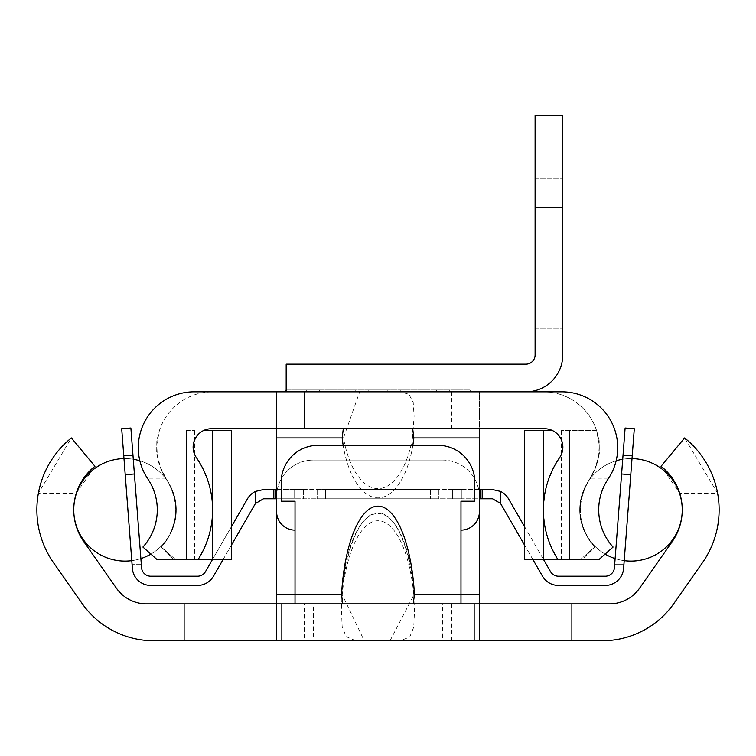 <?xml version="1.0" encoding="UTF-8"?>
<svg xmlns="http://www.w3.org/2000/svg" width="756" height="756" viewBox="0 0 756 756"><rect width="100%" height="100%" fill="white"/><g stroke="black" fill="none" stroke-linecap="round" stroke-linejoin="round"><path stroke-width="0.57" stroke-dasharray="3.78 2.83" d="M318.068 640.757L571.612 640.757L318.068 640.757L318.068 603.883L318.068 640.757L318.068 603.883L437.932 603.883L318.068 603.883L437.932 603.883L318.068 603.883L318.068 640.757L318.068 603.883L571.612 603.883L318.068 603.883M413.778 594.66L414.458 612.086L413.74 627.168L409.752 637.006L401.256 640.341L391.769 640.757L364.231 640.757L342.222 594.66A97.59 36.874 -90 0 1 378 520.761A97.59 36.874 -90 0 1 413.778 594.66L460.98 594.66L460.98 640.757L460.98 603.883M717.624 493.243L684.624 437.932L661.046 466.291L679.701 493.243L717.624 493.243A92.194 92.194 0 0 1 702.456 562.719L673.965 603.411A87.583 87.583 0 0 1 602.22 640.757L153.78 640.757A87.583 87.583 0 0 1 82.035 603.411L53.544 562.719A92.194 92.194 0 0 1 38.376 493.243L76.299 493.243L94.954 466.291L71.376 437.932L38.376 493.243M304.243 640.757L451.757 640.757L304.243 640.757L304.243 603.883L451.757 603.883L304.243 603.883M364.231 640.757L276.583 640.757L276.583 603.883L276.592 640.757L276.583 603.883L313.466 603.883L313.466 640.757L276.583 640.757L276.592 603.883L413.116 603.883L414.354 594.66A97.59 36.874 -90 0 0 378 513.532A97.59 36.874 -90 0 0 341.646 594.66L342.884 603.883M313.466 640.757L442.534 640.757L442.534 603.883L479.417 603.883L479.417 640.757L442.534 640.757M413.116 603.883L479.408 603.883L479.408 640.757L391.769 640.757M76.299 493.243A55.32 55.32 0 0 0 83.755 541.57L116.377 588.159A36.874 36.874 0 0 0 146.588 603.883L609.412 603.883A36.874 36.874 0 0 0 639.623 588.159L672.245 541.57A55.32 55.32 0 0 0 679.701 493.243M442.534 603.883L313.466 603.883M276.592 489.557L461.897 489.557L452.683 489.557L461.897 489.557L461.897 498.78L479.408 498.78L479.408 496.938L479.417 603.883M276.592 603.883L276.592 496.938A36.874 36.874 0 0 1 313.475 460.054A36.874 36.874 0 0 0 276.592 496.938L276.592 498.78L307.928 498.78L294.103 498.78L294.103 489.557L294.103 498.78L294.103 489.557L294.103 498.78L263.466 498.78L255.481 503.392M442.525 460.054L313.475 460.054L442.525 460.054A36.874 36.874 0 0 1 479.408 496.938A36.874 36.874 0 0 0 442.525 460.054M390.039 640.757L413.995 594.66A104.451 36.874 -90 0 0 378 512.88A104.451 36.874 -90 0 0 342.005 594.66L341.466 610.933L342.147 626.374L346.068 636.618L354.564 640.219L365.961 640.757M295.02 603.883L295.02 501.219L281.194 501.219L281.194 482.186A36.874 36.874 0 0 1 318.068 445.303L437.932 445.303A36.874 36.874 0 0 1 474.806 482.186L474.806 501.219L460.98 501.219L460.98 594.66L413.995 594.66M294.935 603.883L294.935 640.757L294.935 603.883M461.065 640.757L461.065 603.883L461.065 640.757M571.612 640.757L571.612 603.883L571.612 640.757M474.806 640.757L474.806 603.883L474.806 640.757M281.194 640.757L281.194 603.883L281.194 640.757M184.388 640.757L184.388 603.883L184.388 640.757M500.623 491.428L500.623 503.572L542.524 576.214A18.437 18.437 0 0 0 558.495 585.446L581.865 585.446L581.865 576.223L605.235 576.223A9.223 9.223 0 0 0 614.43 567.709L625.117 428.009L614.43 567.709A9.223 9.223 0 0 1 605.235 576.223L581.865 576.223L581.865 585.446L581.865 576.223L558.495 576.223A9.223 9.223 0 0 1 550.51 571.612L508.505 498.78A18.437 18.437 0 0 0 500.623 491.428L500.623 503.572L500.623 491.428L492.534 489.557L307.928 489.557L307.928 498.78L317.151 498.78L307.928 498.78L307.928 489.557L294.103 489.557L303.317 489.557L303.317 498.78L303.317 489.557L263.466 489.557L255.377 491.428L255.377 503.572L213.475 576.214A18.437 18.437 0 0 1 197.505 585.446L174.135 585.446L174.135 576.223L150.765 576.223A9.223 9.223 0 0 1 141.57 567.709L130.882 428.009L141.57 567.709L130.882 428.009L141.57 567.709L130.882 428.009L121.697 428.709L130.882 428.009L141.57 567.709L130.882 428.009L121.697 428.709L125.212 474.673L121.697 428.709L130.882 428.009L141.57 567.709L130.882 428.009L121.697 428.709L132.376 568.408A18.437 18.437 0 0 0 150.765 585.446L174.135 585.446L174.135 576.223L150.765 576.223A9.223 9.223 0 0 1 141.57 567.709L134.398 473.965L141.57 567.709A9.223 9.223 0 0 0 150.765 576.223L174.135 576.223L150.765 576.223A9.223 9.223 0 0 1 141.57 567.709A9.223 9.223 0 0 0 150.765 576.223L174.135 576.223L150.765 576.223A9.223 9.223 0 0 1 141.57 567.709M480.334 489.557L480.334 498.78L461.897 498.78L461.897 489.557L461.897 498.78L448.072 498.78L461.897 498.78L461.897 489.557L461.897 498.78L452.683 498.78L452.683 489.557L452.683 498.78L452.683 489.557L452.683 498.78L461.897 498.78L461.897 489.557L461.897 498.78L452.683 498.78L461.897 498.78L461.897 489.557L452.683 489.557L479.408 489.557M448.072 489.557L448.072 498.78L317.151 498.78L448.072 498.78L448.072 489.557M231.412 545.123L223.039 559.629M325.449 489.557L437.932 489.557L318.068 489.557L437.932 489.557L325.449 489.557L325.449 498.78L318.068 498.78L437.932 498.78L437.932 489.557L437.932 498.78L318.068 498.78L318.068 489.557L318.068 498.78L437.932 498.78L437.932 489.557L437.932 498.78L325.449 498.78L325.449 489.557M532.961 559.629L524.588 545.123M524.588 526.677L543.602 559.629M212.398 559.629L231.412 526.677M480.334 498.78L492.534 498.78L500.519 503.392M255.377 491.428L255.377 503.572L255.377 491.428A18.437 18.437 0 0 0 247.495 498.78L205.49 571.612A9.223 9.223 0 0 1 197.505 576.223L174.135 576.223L174.135 585.446L174.135 576.223L174.135 585.446L174.135 576.223L174.135 585.446L174.135 576.223L174.135 585.446L174.135 576.223L174.135 585.446L174.135 576.223L150.765 576.223M294.103 489.557L294.103 498.78L294.103 489.557M303.317 489.557L303.317 498.78L303.317 489.557M307.928 489.557L307.928 498.78L307.928 489.557M123.738 455.443L132.054 564.241L123.738 455.443L132.054 564.241L123.738 455.443L132.054 564.241L123.738 455.443L132.054 564.241L123.738 455.443L132.054 564.241L123.738 455.443L132.054 564.241L123.738 455.443L132.99 455.443L141.306 564.241L132.99 455.443L123.738 455.443L132.99 455.443L141.306 564.241L132.99 455.443L141.306 564.241L132.99 455.443L123.738 455.443L132.99 455.443L141.306 564.241L132.99 455.443L141.306 564.241L132.99 455.443L123.738 455.443M632.262 455.443L623.946 564.241L632.262 455.443L623.01 455.443L614.694 564.241L623.01 455.443L614.694 564.241L623.01 455.443L614.694 564.241L623.01 455.443L614.694 564.241L623.01 455.443L614.694 564.241L623.01 455.443L614.694 564.241L623.01 455.443L632.262 455.443L623.946 564.241L632.262 455.443L623.946 564.241L632.262 455.443L623.01 455.443L632.262 455.443L623.946 564.241L632.262 455.443L623.946 564.241L632.262 455.443L623.01 455.443L632.262 455.443L623.946 564.241L632.262 455.443M132.99 455.443L141.306 564.241L132.99 455.443M623.624 568.408L630.788 474.673L623.624 568.408A18.437 18.437 0 0 1 605.235 585.446A18.437 18.437 0 0 0 623.624 568.408L630.788 474.673L621.602 473.965L614.43 567.709A9.223 9.223 0 0 1 605.235 576.223L581.865 576.223L581.865 585.446L581.865 576.223L581.865 585.446L581.865 576.223L581.865 585.446L581.865 576.223L581.865 585.446L605.235 585.446A18.437 18.437 0 0 0 623.624 568.408A18.437 18.437 0 0 1 605.235 585.446L581.865 585.446L605.235 585.446A18.437 18.437 0 0 0 623.624 568.408A18.437 18.437 0 0 1 605.235 585.446L581.865 585.446L605.235 585.446A18.437 18.437 0 0 0 623.624 568.408A18.437 18.437 0 0 1 605.235 585.446L581.865 585.446L605.235 585.446A18.437 18.437 0 0 0 623.624 568.408A18.437 18.437 0 0 1 605.235 585.446L581.865 585.446L605.235 585.446A18.437 18.437 0 0 0 623.624 568.408L630.788 474.673L621.602 473.965L614.43 567.709L625.117 428.009L634.303 428.709L630.788 474.673L634.303 428.709L625.117 428.009L634.303 428.709L623.946 564.241L614.694 564.241L623.946 564.241L614.694 564.241L623.946 564.241L614.694 564.241L623.946 564.241L634.303 428.709L625.117 428.009L621.602 473.965L625.117 428.009L634.303 428.709L630.788 474.673L634.303 428.709L625.117 428.009L614.43 567.709A9.223 9.223 0 0 1 605.235 576.223L581.865 576.223L605.235 576.223A9.223 9.223 0 0 0 614.43 567.709L625.117 428.009L634.303 428.709L623.946 564.241L634.303 428.709L625.117 428.009L614.43 567.709A9.223 9.223 0 0 1 605.235 576.223L581.865 576.223L605.235 576.223A9.223 9.223 0 0 0 614.43 567.709L625.117 428.009L634.303 428.709L630.788 474.673L634.303 428.709L625.117 428.009L614.43 567.709A9.223 9.223 0 0 1 605.235 576.223L581.865 576.223L605.235 576.223A9.223 9.223 0 0 0 614.43 567.709L625.117 428.009L634.303 428.709L623.946 564.241M150.765 585.446A18.437 18.437 0 0 1 132.376 568.408L121.697 428.709L132.376 568.408L121.697 428.709L130.882 428.009L134.398 473.965L125.212 474.673L132.376 568.408A18.437 18.437 0 0 0 150.765 585.446A18.437 18.437 0 0 1 132.376 568.408L121.697 428.709L132.376 568.408A18.437 18.437 0 0 0 150.765 585.446L174.135 585.446L150.765 585.446A18.437 18.437 0 0 1 132.376 568.408L121.697 428.709L130.882 428.009L121.697 428.709L132.376 568.408A18.437 18.437 0 0 0 150.765 585.446A18.437 18.437 0 0 1 132.376 568.408L121.697 428.709L130.882 428.009L134.398 473.965L125.212 474.673L132.376 568.408A18.437 18.437 0 0 0 150.765 585.446L174.135 585.446L150.765 585.446A18.437 18.437 0 0 1 132.376 568.408A18.437 18.437 0 0 0 150.765 585.446L174.135 585.446M121.697 428.709L130.882 428.009M318.068 489.557L318.068 498.78L318.068 489.557M581.865 585.446L581.865 576.223L605.235 576.223A9.223 9.223 0 0 0 614.43 567.709A9.223 9.223 0 0 1 605.235 576.223L581.865 576.223L581.865 585.446L605.235 585.446M285.806 391.825L285.806 389.983L285.806 391.825L285.806 389.983L285.806 391.825L285.806 389.983L285.806 391.825L285.806 389.983L355.745 389.983L355.745 391.825L355.745 389.983L355.745 391.825L355.745 389.983L355.745 391.825L355.745 389.983L355.745 391.825L285.806 391.825L355.745 391.825L355.745 389.983L306.284 389.983L306.284 391.825L306.284 389.983L306.284 391.825L306.284 389.983L306.284 391.825L306.284 389.983L306.284 391.825L355.745 391.825L285.806 391.825L355.745 391.825L306.284 391.825L306.284 389.983L319.325 389.983L319.325 391.825L319.325 389.983L319.325 391.825L319.325 389.983L319.325 391.825L319.325 389.983L319.325 391.825L306.284 391.825L355.745 391.825L285.806 391.825L355.745 391.825L306.284 391.825L319.325 391.825L319.325 389.983L368.777 389.983L368.777 391.825L368.777 389.983L368.777 391.825L368.777 389.983L368.777 391.825L368.777 389.983L368.777 391.825L368.777 389.983L368.777 391.825L368.777 389.983L368.777 391.825L368.777 389.983L368.777 391.825L449.716 391.825L285.806 391.825L449.716 391.825L306.284 391.825L436.675 391.825L306.284 391.825L387.223 391.825L319.325 391.825L368.777 391.825L368.777 389.983L285.806 389.983L470.194 389.983L286.174 389.983M387.223 391.825L387.223 389.983L470.194 389.983L368.777 389.983L387.223 389.983L387.223 391.825L387.223 389.983L387.223 391.825L387.223 389.983L387.223 391.825L387.223 389.983L387.223 391.825L387.223 389.983L387.223 391.825L387.223 389.983L387.223 391.825L387.223 389.983L387.223 391.825L436.675 391.825L436.675 389.983L436.675 391.825L436.675 389.983L436.675 391.825L436.675 389.983L436.675 391.825L449.716 391.825L449.716 389.983L449.716 391.825L449.716 389.983L449.716 391.825L400.255 391.825L400.255 389.983L400.255 391.825L470.194 391.825L470.194 389.983L470.194 391.825L400.255 391.825L400.255 389.983L400.255 391.825L470.194 391.825L470.194 389.983L470.194 391.825L400.255 391.825L449.716 391.825L449.716 389.983L449.716 391.825L400.255 391.825L400.255 389.983L400.255 391.825L470.194 391.825L470.194 389.983L470.194 391.825L400.255 391.825L449.716 391.825L436.675 391.825L436.675 389.983L436.675 391.825L449.716 391.825L449.716 389.983L449.716 391.825L400.255 391.825L400.255 389.983L400.255 391.825L470.194 391.825L470.194 389.983L470.194 391.825L387.223 391.825L387.223 389.983L387.223 391.825M368.777 391.825L368.777 389.983L368.777 391.825M304.243 428.709L451.757 428.709L304.243 428.709L451.757 428.709L304.243 428.709L304.243 391.825L451.757 391.825L304.243 391.825L304.243 428.709L304.243 391.825L451.757 391.825L304.243 391.825M451.757 428.709L451.757 391.825M412.502 437.932L414.09 416.235L413.22 402.589L408.958 394.292L400.491 391.939L396.333 391.825L359.667 391.825L343.498 437.932A78.369 36.874 90 0 0 378 488.631A78.369 36.874 90 0 0 412.502 437.932L479.408 437.932L479.408 511.689A18.437 18.437 0 0 1 460.971 530.126L295.029 530.126A18.437 18.437 0 0 1 276.592 511.689L276.583 391.825L276.583 428.709L295.02 428.709L295.02 391.825L276.583 391.825L276.583 428.709L479.417 428.709L479.417 391.825L460.98 391.825L460.98 428.709L479.417 428.709L479.408 391.825L396.333 391.825M561.85 391.825L212.587 391.825A55.859 55.859 0 0 0 166.273 478.917C180.174 502.749 178.529 525.467 161.34 547.051L175.581 559.629L194.528 559.629L175.581 559.629L161.34 547.051C178.529 525.467 180.174 502.749 166.273 478.917L161.123 469.41L157.276 455.528L156.804 444.717L159.365 430.551L156.813 440.663L156.662 453.591L159.885 466.216L166.273 478.917A55.859 55.859 0 0 1 159.885 466.216M194.15 391.825L212.587 391.825A55.859 55.859 0 0 0 159.421 430.551L159.365 430.551M359.667 391.825L276.592 391.825L276.592 428.709M295.02 391.825L460.98 391.825M412.823 445.303A78.369 36.874 90 0 1 378 497.854A78.369 36.874 90 0 1 343.177 445.303M157.135 559.629L198.006 559.629L205.925 544.282L209.251 534.464L211.935 520.903L212.502 505.669L211.878 498.355L209.866 487.544L206.568 477.045L202.05 467.019L196.371 457.597A18.437 18.437 0 0 1 211.557 428.709L544.443 428.709A18.437 18.437 0 0 1 559.629 457.597L562.379 451.408L562.88 446.919L562.266 442.43L559.364 436.316L556.274 433.008L552.475 430.551L556.274 433.008L560.583 438.234L562.71 444.651L562.766 449.177L560.801 455.651L553.95 467.019L548.194 480.504L545.322 491.117L543.498 505.669L545.322 491.117L548.194 480.504L553.95 467.019L559.629 457.597A92.194 92.194 0 0 0 557.994 559.629L551.426 547.467L547.731 537.781L545.152 527.735L543.498 514.014L545.152 527.735L547.731 537.781L551.426 547.467L557.994 559.629L524.588 559.629M460.98 428.709L295.02 428.709M460.98 530.126A18.437 18.437 0 0 1 460.971 530.126L295.029 530.126M479.417 428.709L479.408 437.932M557.994 559.629L582.082 559.629L594.66 547.051L582.082 559.629L580.419 559.629L594.66 547.051C577.471 525.467 575.826 502.749 589.727 478.917L596.115 466.216L599.338 453.591L599.187 440.663L596.635 430.551L561.472 430.551L596.578 430.551L599.196 444.717L598.724 455.528L594.877 469.41L589.727 478.917C575.826 502.749 577.471 525.467 594.66 547.051L580.419 559.629L569.57 559.629L580.419 559.629L594.66 547.051A55.32 55.32 0 0 1 589.727 478.917A55.32 55.32 0 0 0 594.66 547.051L580.419 559.629L598.865 559.629M596.635 430.551L596.578 430.551A55.859 55.859 0 0 0 543.413 391.825A55.859 55.859 0 0 1 589.727 478.917A55.859 55.859 0 0 0 596.115 466.216M569.57 559.629L561.472 559.629L569.57 559.629L569.57 430.551L569.57 559.629M186.43 430.551L194.528 430.551L186.43 430.551L186.43 559.629L186.43 430.551M161.34 547.051A55.32 55.32 0 0 0 166.273 478.917A55.32 55.32 0 0 1 161.34 547.051L173.918 559.629L161.34 547.051L175.581 559.629L161.34 547.051L142.903 547.051M594.66 547.051L613.097 547.051M231.412 559.629L198.006 559.629A92.194 92.194 0 0 0 196.371 457.597L193.621 451.408L193.12 446.919L193.734 442.43L196.636 436.316L199.726 433.008L203.525 430.551L199.726 433.008L195.417 438.234L193.29 444.651L193.234 449.177L195.199 455.651L202.05 467.019L207.805 480.504L210.678 491.117L212.502 505.669L211.935 520.903L209.251 534.464L204.574 547.467L198.006 559.629M524.588 430.551L552.475 430.551M543.498 514.014L543.498 559.629M203.525 430.551L231.412 430.551M562.757 253.534L562.757 328.217L562.757 253.534M535.106 253.534L535.106 328.217L535.106 253.534M535.106 207.437L535.106 115.243L562.757 115.243L562.757 207.437L535.106 207.437L535.106 354.951A9.223 9.223 0 0 1 525.883 364.175L286.174 364.175L286.174 391.825L525.883 391.825A36.874 36.874 0 0 0 562.757 354.951L562.757 207.437M479.408 594.66L414.354 594.66M341.646 594.66L276.592 594.66M437.932 640.757L437.932 603.883M317.151 489.557L317.151 498.78L317.151 489.557M438.849 489.557L438.849 498.78L438.849 489.557M482.186 489.557L482.186 498.78M273.814 489.557L273.814 498.78M275.666 489.557L275.666 498.78M125.212 474.673L134.398 473.965M621.602 473.965L630.788 474.673M430.551 489.557L430.551 498.78L430.551 489.557M343.498 437.932L276.592 437.932M608.164 478.917L589.727 478.917M166.273 478.917L147.836 478.917M543.498 430.551L543.498 505.669M212.502 514.014L212.502 559.629M212.502 430.551L212.502 505.669M451.757 603.883L451.757 640.757M141.306 564.241L132.054 564.241L141.306 564.241M125.014 458.58A51.257 51.257 0 0 0 123.975 458.59A51.257 51.257 0 0 1 125.014 458.58A51.257 51.257 0 0 0 123.975 458.59A51.257 51.257 0 0 1 125.014 458.58A51.257 51.257 0 0 0 123.975 458.59A51.257 51.257 0 0 1 133.273 459.251A51.257 51.257 0 0 0 125.014 458.58A51.257 51.257 0 0 1 133.273 459.251A51.257 51.257 0 0 0 125.014 458.58A51.257 51.257 0 0 1 133.273 459.251A51.257 51.257 0 0 0 125.014 458.58M131.78 560.65A51.257 51.257 0 0 0 140.871 558.59A51.257 51.257 0 0 1 131.78 560.65A51.257 51.257 0 0 0 140.871 558.59A51.257 51.257 0 0 1 131.78 560.65A51.257 51.257 0 0 0 140.871 558.59A51.257 51.257 0 0 1 131.78 560.65M150.879 554.101A51.257 51.257 0 0 0 139.841 460.773A51.257 51.257 0 0 1 150.879 554.101A51.257 51.257 0 0 0 139.841 460.773A51.257 51.257 0 0 1 150.879 554.101A51.257 51.257 0 0 0 139.841 460.773A51.257 51.257 0 0 1 150.879 554.101M630.986 561.103A51.257 51.257 0 0 0 682.252 509.837A51.257 51.257 0 0 0 630.986 458.58A51.257 51.257 0 0 0 579.729 509.837A51.257 51.257 0 0 0 630.986 561.103A51.257 51.257 0 0 0 682.252 509.837A51.257 51.257 0 0 0 630.986 458.58A51.257 51.257 0 0 0 579.729 509.837A51.257 51.257 0 0 0 630.986 561.103A51.257 51.257 0 0 0 682.252 509.837A51.257 51.257 0 0 0 630.986 458.58A51.257 51.257 0 0 0 579.729 509.837A51.257 51.257 0 0 0 630.986 561.103A51.257 51.257 0 0 0 682.252 509.837A51.257 51.257 0 0 0 630.986 458.58A51.257 51.257 0 0 0 579.729 509.837A51.257 51.257 0 0 0 630.986 561.103A51.257 51.257 0 0 0 682.252 509.837A51.257 51.257 0 0 0 630.986 458.58A51.257 51.257 0 0 0 579.729 509.837A51.257 51.257 0 0 0 630.986 561.103M632.025 458.59A51.257 51.257 0 0 0 622.727 459.251M616.159 460.773A51.257 51.257 0 0 0 605.121 554.101M615.129 558.59A51.257 51.257 0 0 0 624.22 560.65M561.472 430.551L561.472 559.629M194.528 430.551L194.528 559.629M535.106 283.963L562.757 283.963L535.106 283.963M535.106 223.114L562.757 223.114L535.106 223.114M535.106 328.217L562.757 328.217L535.106 328.217M535.106 178.86L562.757 178.86L535.106 178.86"/><path stroke-width="1.13" d="M602.22 640.757L153.78 640.757A87.583 87.583 0 0 1 82.035 603.411L53.544 562.719A92.194 92.194 0 0 1 71.376 437.932L94.954 466.291A55.32 55.32 0 0 0 83.755 541.57L116.377 588.159A36.874 36.874 0 0 0 146.588 603.883L609.412 603.883A36.874 36.874 0 0 0 639.623 588.159L672.245 541.57A55.32 55.32 0 0 0 661.046 466.291L684.624 437.932A92.194 92.194 0 0 1 702.456 562.719L673.965 603.411A87.583 87.583 0 0 1 602.22 640.757M275.666 498.78L263.466 498.78L255.377 503.572L255.377 491.428L263.466 489.557L275.666 489.557L275.666 498.78L276.592 498.78L276.592 603.883M479.408 603.883L479.408 498.78L492.534 498.78L500.519 503.392M342.799 603.883L341.551 594.66A104.451 36.874 -90 0 1 378 506.151A104.451 36.874 -90 0 1 414.449 594.66L413.201 603.883M460.98 603.883L460.98 501.219L474.806 501.219L474.806 482.186A36.874 36.874 0 0 0 437.932 445.303L318.068 445.303A36.874 36.874 0 0 0 281.194 482.186L281.194 501.219L295.02 501.219L295.02 603.883M275.666 489.557L276.592 489.557M479.408 489.557L492.534 489.557L500.623 491.428L500.623 503.572L524.588 545.123M255.481 503.392L231.412 545.123M223.039 559.629L213.475 576.214A18.437 18.437 0 0 1 197.505 585.446L150.765 585.446A18.437 18.437 0 0 1 132.376 568.408L125.212 474.673L134.398 473.965L141.57 567.709A9.223 9.223 0 0 0 150.765 576.223L197.505 576.223A9.223 9.223 0 0 0 205.49 571.612L212.398 559.629M543.602 559.629L550.51 571.612A9.223 9.223 0 0 0 558.495 576.223L605.235 576.223A9.223 9.223 0 0 0 614.43 567.709L621.602 473.965L630.788 474.673L623.624 568.408A18.437 18.437 0 0 1 605.235 585.446L558.495 585.446A18.437 18.437 0 0 1 542.524 576.214L532.961 559.629M500.623 491.428A18.437 18.437 0 0 1 508.505 498.78L524.588 526.677M231.412 526.677L247.495 498.78A18.437 18.437 0 0 1 255.377 491.428M134.398 473.965L130.882 428.009L121.697 428.709L125.212 474.673M630.788 474.673L634.303 428.709L625.117 428.009L621.602 473.965M130.882 428.009L121.697 428.709M174.135 585.446L150.765 585.446M141.57 567.709A9.223 9.223 0 0 0 150.765 576.223A9.223 9.223 0 0 1 141.57 567.709A9.223 9.223 0 0 0 150.765 576.223A9.223 9.223 0 0 1 141.57 567.709A9.223 9.223 0 0 0 150.765 576.223M605.235 585.446L581.865 585.446M623.946 564.241L623.624 568.408M286.174 389.983L285.806 391.825M194.15 391.825L561.85 391.825A55.859 55.859 0 0 1 608.164 478.917A55.32 55.32 0 0 0 613.097 547.051L598.865 559.629L557.994 559.629A92.194 92.194 0 0 1 559.629 457.597A18.437 18.437 0 0 0 544.443 428.709L211.557 428.709A18.437 18.437 0 0 0 196.371 457.597A92.194 92.194 0 0 1 198.006 559.629L157.135 559.629L142.903 547.051A55.32 55.32 0 0 0 147.836 478.917A55.859 55.859 0 0 1 194.15 391.825M412.7 428.709L413.844 437.932A78.369 36.874 90 0 1 412.823 445.303M343.177 445.303A78.369 36.874 90 0 1 342.156 437.932L343.3 428.709M460.98 530.126A18.437 18.437 0 0 0 479.408 511.689L479.408 428.709M295.02 530.126A18.437 18.437 0 0 1 276.592 511.689L276.592 428.709M198.006 559.629L231.412 559.629L231.412 430.551L203.525 430.551M552.475 430.551L524.588 430.551L524.588 559.629L557.994 559.629M562.757 207.437L562.757 115.243L535.106 115.243L535.106 354.951A9.223 9.223 0 0 1 525.883 364.175L286.174 364.175L286.174 391.825L525.883 391.825A36.874 36.874 0 0 0 562.757 354.951L562.757 207.437L535.106 207.437M341.551 594.66L276.592 594.66M479.408 594.66L414.449 594.66M273.814 489.557L273.814 498.78M482.186 489.557L482.186 498.78M480.334 489.557L480.334 498.78M479.408 437.932L413.844 437.932M342.156 437.932L276.592 437.932M543.498 430.551L543.498 505.669M543.498 514.014L543.498 559.629M212.502 514.014L212.502 559.629M212.502 430.551L212.502 505.669M123.975 458.59A51.257 51.257 0 0 0 73.748 509.79A51.257 51.257 0 0 1 123.975 458.59A51.257 51.257 0 0 0 73.748 509.79A51.257 51.257 0 0 1 123.975 458.59A51.257 51.257 0 0 0 73.748 509.79A51.257 51.257 0 0 1 123.975 458.59M73.748 509.894A51.257 51.257 0 0 0 131.78 560.65A51.257 51.257 0 0 1 73.748 509.894A51.257 51.257 0 0 0 131.78 560.65A51.257 51.257 0 0 1 73.748 509.894A51.257 51.257 0 0 0 131.78 560.65A51.257 51.257 0 0 1 73.748 509.894M140.871 558.59A51.257 51.257 0 0 0 150.879 554.101A51.257 51.257 0 0 1 140.871 558.59A51.257 51.257 0 0 0 150.879 554.101A51.257 51.257 0 0 1 140.871 558.59A51.257 51.257 0 0 0 150.879 554.101A51.257 51.257 0 0 1 140.871 558.59M139.841 460.773A51.257 51.257 0 0 0 133.273 459.251A51.257 51.257 0 0 1 139.841 460.773A51.257 51.257 0 0 0 133.273 459.251A51.257 51.257 0 0 1 139.841 460.773A51.257 51.257 0 0 0 133.273 459.251A51.257 51.257 0 0 1 139.841 460.773M624.22 560.65A51.257 51.257 0 0 0 682.252 509.894M682.252 509.79A51.257 51.257 0 0 0 632.025 458.59M622.727 459.251A51.257 51.257 0 0 0 616.159 460.773M605.121 554.101A51.257 51.257 0 0 0 615.129 558.59"/></g></svg>
